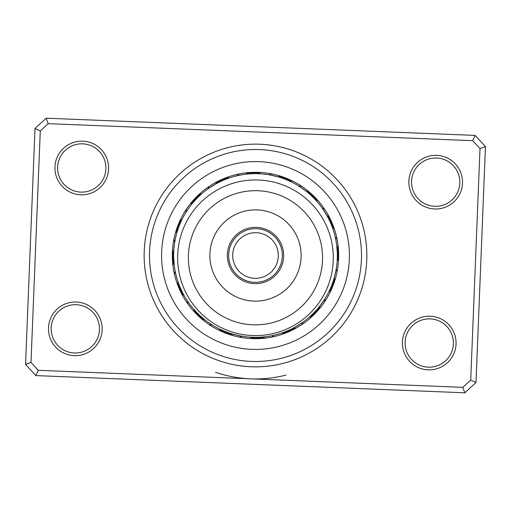 <?xml version="1.0" encoding="UTF-8"?>
<svg xmlns="http://www.w3.org/2000/svg" width="511" height="511" viewBox="0 0 511 511"><rect width="100%" height="100%" fill="white"/><g stroke="black" fill="none" stroke-linecap="round" stroke-linejoin="round"><path stroke-width="0.77" d="M228.666 255.5A26.834 26.834 0 0 0 255.5 282.334A26.834 26.834 0 0 0 282.334 255.5A26.834 26.834 0 0 0 255.5 228.666A26.834 26.834 0 0 0 228.666 255.5M232.69 255.5A22.81 22.81 0 0 0 255.5 278.31A22.81 22.81 0 0 0 278.31 255.5A22.81 22.81 0 0 0 255.5 232.69A22.81 22.81 0 0 0 232.69 255.5M144.23 251.042A111.36 111.36 0 0 1 259.958 144.23A111.36 111.36 0 0 1 366.77 259.958A111.36 111.36 0 0 1 251.042 366.77A111.36 111.36 0 0 1 144.23 251.042M361.405 259.748A105.994 105.994 0 0 0 259.748 149.595A105.994 105.994 0 0 0 149.595 251.252A105.994 105.994 0 0 0 251.252 361.405A105.994 105.994 0 0 0 361.405 259.748A105.994 105.994 0 0 1 251.252 361.405A105.994 105.994 0 0 1 149.595 251.252A105.994 105.994 0 0 1 259.748 149.595A105.994 105.994 0 0 1 361.405 259.748M402.419 341.955A26.834 26.834 0 0 1 430.307 316.22A26.834 26.834 0 0 1 456.048 344.107A26.834 26.834 0 0 1 428.161 369.843A26.834 26.834 0 0 1 402.419 341.955M453.366 343.999A24.151 24.151 0 0 0 430.205 318.902A24.151 24.151 0 0 0 405.102 342.063A24.151 24.151 0 0 0 428.269 367.16A24.151 24.151 0 0 0 453.366 343.999M48.507 327.768A26.834 26.834 0 0 1 76.395 302.027A26.834 26.834 0 0 1 102.13 329.914A26.834 26.834 0 0 1 74.242 355.656A26.834 26.834 0 0 1 48.507 327.768M99.447 329.806A24.151 24.151 0 0 0 76.286 304.709A24.151 24.151 0 0 0 51.183 327.877A24.151 24.151 0 0 0 74.351 352.973A24.151 24.151 0 0 0 99.447 329.806M54.952 166.893A26.834 26.834 0 0 1 82.839 141.157A26.834 26.834 0 0 1 108.581 169.045A26.834 26.834 0 0 1 80.693 194.78A26.834 26.834 0 0 1 54.952 166.893M105.898 168.937A24.151 24.151 0 0 0 82.731 143.84A24.151 24.151 0 0 0 57.634 167.001A24.151 24.151 0 0 0 80.795 192.098A24.151 24.151 0 0 0 105.898 168.937M408.87 181.086A26.834 26.834 0 0 1 436.758 155.344A26.834 26.834 0 0 1 462.493 183.232A26.834 26.834 0 0 1 434.606 208.973A26.834 26.834 0 0 1 408.87 181.086M459.817 183.123A24.151 24.151 0 0 0 436.65 158.027A24.151 24.151 0 0 0 411.553 181.194A24.151 24.151 0 0 0 434.714 206.291A24.151 24.151 0 0 0 459.817 183.123M285.994 375.106C274.228 378.083 262.418 379.322 250.556 378.836C238.688 378.37 227.018 376.185 215.533 372.283M464.838 392.799L35.847 375.598L25.55 364.445L35.01 128.497L46.162 118.201L475.153 135.402L485.45 146.555L475.99 382.503L464.838 392.799L462.832 387.344L470.714 380.069L480.001 148.56L472.72 140.678L48.168 123.656L40.286 130.931L30.999 362.44L38.28 370.322L462.832 387.344M40.286 130.931L35.01 128.497M46.162 118.201L48.168 123.656M475.153 135.402L472.72 140.678M30.999 362.44L25.55 364.445M485.45 146.555L480.001 148.56M38.28 370.322L35.847 375.598M475.99 382.503L470.714 380.069M172.386 252.166A83.184 83.184 0 0 0 252.166 338.614A83.184 83.184 0 0 0 338.614 258.834A83.184 83.184 0 0 0 258.834 172.386A83.184 83.184 0 0 0 172.386 252.166A83.184 83.184 0 0 1 258.834 172.386A83.184 83.184 0 0 1 338.614 258.834M182.063 219.372L181.871 219.775L182.063 219.372A8.585 8.585 -67.5 0 0 179.77 221.078M181.105 221.397L180.594 222.528M181.29 220.995A8.585 8.585 -68.8 0 0 179.035 222.751M180.37 223.032L180.549 222.63A8.585 8.585 110 0 0 178.333 224.438M179.846 224.284L179.68 224.693L179.846 224.284A8.585 8.585 -71.3 0 0 177.668 226.137M179.176 225.951L179.022 226.367L179.176 225.951A8.585 8.585 -72.6 0 0 177.049 227.849M178.55 227.631L178.396 228.047L178.55 227.631A8.585 8.585 -73.8 0 0 176.461 229.58M175.56 237.947L175.471 238.382L175.56 237.947M177.815 229.746L177.432 230.927M177.956 229.33A8.585 8.585 104.9 0 0 175.905 231.317M177.4 231.036L177.266 231.457L177.4 231.036A8.585 8.585 0 0 0 175.394 233.073M174.794 241.907L174.871 241.473L174.794 241.907A8.585 8.585 0 0 1 173.932 239.186M201.149 194.314L200.223 195.145M201.481 194.02A8.585 8.585 -45 0 0 198.709 194.723M199.82 195.521L198.913 196.371M200.14 195.221A8.585 8.585 -46.3 0 0 197.387 195.981M195.042 200.338L197.629 197.629M198.83 196.448A8.585 8.585 132.5 0 0 196.096 197.272M193.848 201.679L196.371 198.913M197.553 197.706A8.585 8.585 -48.8 0 0 194.832 198.587M192.679 203.039L195.145 200.223M196.294 198.996A8.585 8.585 -50.1 0 0 193.599 199.935M195.068 200.306L194.774 200.631L195.068 200.306A8.585 8.585 -51.3 0 0 192.392 201.302M188.361 208.692L188.112 209.056L188.361 208.692M193.586 201.979L193.873 201.647A8.585 8.585 127.4 0 0 191.223 202.701M192.704 203.008L192.423 203.352L192.704 203.008A8.585 8.585 0 0 0 190.079 204.125M186.138 212.059L186.374 211.682L186.138 212.059A8.585 8.585 0 0 1 186.381 209.216M224.042 179.949L227.529 178.588M229.12 178.026A8.585 8.585 -22.5 0 0 226.29 177.611M222.387 180.658L225.849 179.22M227.421 178.626A8.585 8.585 -23.8 0 0 224.591 178.275M220.752 181.399L224.182 179.885M225.741 179.259A8.585 8.585 155 0 0 222.905 178.971M219.136 182.178L222.528 180.594M224.08 179.929A8.585 8.585 -26.3 0 0 221.231 179.706M217.539 182.995L220.893 181.335M222.426 180.639A8.585 8.585 -27.6 0 0 219.577 180.472M215.955 183.845L219.276 182.114M211.388 186.566L213.547 185.231M220.79 181.379A8.585 8.585 -28.8 0 0 217.935 181.277M216.319 182.12A8.585 8.585 149.9 0 1 219.174 182.159L217.673 182.925M210.379 187.218L209.887 187.55M208.89 188.227L216.089 183.775M208.041 188.821A8.585 8.585 0 0 1 209.357 186.285M217.571 182.976A8.585 8.585 0 0 0 214.716 183.002M260.776 173.829A8.585 8.585 -0 0 0 258.323 172.367M258.981 173.734A8.585 8.585 -1.3 0 0 256.496 172.322M257.186 173.676A8.585 8.585 177.5 0 0 254.67 172.322M255.391 173.657A8.585 8.585 -3.8 0 0 252.843 172.36M253.59 173.683A8.585 8.585 -5.1 0 0 251.022 172.437M251.795 173.74A8.585 8.585 -6.3 0 0 249.202 172.558M250.007 173.842A8.585 8.585 172.4 0 0 247.381 172.712M237.174 175.739A8.585 8.585 0 0 1 239.359 173.9M248.212 173.983A8.585 8.585 0 0 0 245.567 172.91M286.677 179.827L290.107 181.335M291.628 182.063A8.585 8.585 22.5 0 0 289.922 179.77M288.249 179.035A8.585 8.585 21.2 0 1 290.005 181.29L288.472 180.594M286.562 178.333A8.585 8.585 -160 0 1 288.37 180.549L286.818 179.885M284.863 177.668A8.585 8.585 18.7 0 1 286.716 179.846L285.151 179.22M283.151 177.049A8.585 8.585 17.4 0 1 285.049 179.176L283.471 178.588M278.208 176.87L281.778 177.994M273.628 175.688L275.525 176.148M283.369 178.55A8.585 8.585 16.2 0 0 281.42 176.461M279.683 175.905A8.585 8.585 -165.1 0 1 281.67 177.956L280.073 177.432M270.108 174.973L278.354 176.915M269.093 174.794A8.585 8.585 0 0 1 271.814 173.932M279.964 177.4A8.585 8.585 0 0 0 277.927 175.394M313.262 197.521L315.855 200.223M316.98 201.481A8.585 8.585 45 0 0 316.277 198.709M315.019 197.387A8.585 8.585 43.7 0 1 315.779 200.14L314.629 198.913M313.728 196.096A8.585 8.585 -137.5 0 1 314.552 198.83L313.371 197.629M312.413 194.832A8.585 8.585 41.2 0 1 313.294 197.553L312.087 196.371M311.065 193.599A8.585 8.585 39.9 0 1 312.004 196.294L310.777 195.145M306.568 191.542L309.436 193.95M302.793 188.706L304.371 189.849M310.694 195.068A8.585 8.585 38.7 0 0 309.698 192.392M305.15 190.437L308.076 192.781M309.353 193.873A8.585 8.585 -142.6 0 0 308.299 191.223M299.816 186.694L306.683 191.638M298.941 186.138A8.585 8.585 0 0 1 301.784 186.381M307.992 192.704A8.585 8.585 0 0 0 306.875 190.079M333.389 226.29A8.585 8.585 67.5 0 1 332.974 229.12L332.412 227.529M332.725 224.591A8.585 8.585 66.2 0 1 332.374 227.421L331.78 225.849M329.601 220.752L331.115 224.182M331.741 225.741A8.585 8.585 -115 0 0 332.029 222.905M328.822 219.136L330.406 222.528M331.071 224.08A8.585 8.585 63.7 0 0 331.294 221.231M330.528 219.577A8.585 8.585 62.4 0 1 330.362 222.426L329.665 220.893M327.155 215.955L328.886 219.276M324.753 211.886L325.769 213.547M329.621 220.79A8.585 8.585 61.2 0 0 329.723 217.935M326.267 214.39L328.075 217.673M328.841 219.174A8.585 8.585 -120.1 0 0 328.88 216.319M322.773 208.89L327.225 216.089M322.179 208.041A8.585 8.585 0 0 1 324.715 209.357M328.024 217.571A8.585 8.585 0 0 0 327.998 214.716M337.171 260.776A8.585 8.585 90 0 0 338.633 258.323M337.266 258.981A8.585 8.585 88.7 0 0 338.678 256.496M337.324 257.186A8.585 8.585 -92.5 0 0 338.678 254.67M337.343 255.391A8.585 8.585 86.2 0 0 338.64 252.843M335.331 237.481L336.327 242.661A81.843 81.843 0 0 0 242.661 174.673A81.843 81.843 0 0 0 174.673 268.339A81.843 81.843 0 0 0 268.339 336.327A81.843 81.843 0 0 0 336.327 242.661L335.989 240.687M337.317 253.59A8.585 8.585 84.9 0 0 338.563 251.022M336.755 245.708L337.26 251.795A8.585 8.585 83.7 0 0 338.442 249.202M336.73 245.516L337.158 250.007A8.585 8.585 -97.6 0 0 338.288 247.381M337.158 250.007L337.1 249.247M335.593 238.682L335.261 237.174A8.585 8.585 0 0 1 337.1 239.359M337.017 248.212A8.585 8.585 0 0 0 338.09 245.567M331.23 289.922A8.585 8.585 112.5 0 1 328.937 291.628L329.665 290.107M331.965 288.249A8.585 8.585 111.2 0 1 329.71 290.005L330.406 288.472M332.463 283.33L331.115 286.818M330.451 288.37A8.585 8.585 -70 0 0 332.667 286.562M333.057 281.631L331.78 285.151M331.154 286.716A8.585 8.585 108.7 0 0 333.332 284.863M333.951 283.151A8.585 8.585 107.4 0 1 331.824 285.049L332.412 283.471M334.13 278.208L333.006 281.778M335.312 273.628L334.852 275.525M332.45 283.369A8.585 8.585 106.2 0 0 334.539 281.42M334.609 276.477L333.568 280.073M335.689 271.878L334.756 275.908M333.044 281.67A8.585 8.585 -75.1 0 0 335.095 279.683M336.027 270.108L334.085 278.354M336.206 269.093A8.585 8.585 0 0 1 337.068 271.814M333.6 279.964A8.585 8.585 0 0 0 335.606 277.927M312.291 316.277A8.585 8.585 135 0 1 309.519 316.98L310.777 315.855M313.613 315.019A8.585 8.585 133.7 0 1 310.86 315.779L312.087 314.629M314.904 313.728A8.585 8.585 -47.5 0 1 312.17 314.552L313.371 313.371M316.168 312.413A8.585 8.585 131.2 0 1 313.447 313.294L314.629 312.087M317.401 311.065A8.585 8.585 129.9 0 1 314.706 312.004L315.855 310.777M319.458 306.568L317.05 309.436M322.294 302.793L321.151 304.371M315.932 310.694A8.585 8.585 128.7 0 0 318.609 309.698M320.563 305.15L318.219 308.076M323.316 301.318L320.914 304.684M317.127 309.353A8.585 8.585 -52.6 0 0 319.777 308.299M324.306 299.816L319.362 306.683M324.862 298.941A8.585 8.585 0 0 1 324.619 301.784M318.296 307.992A8.585 8.585 0 0 0 320.921 306.875M284.71 333.389A8.585 8.585 157.5 0 1 281.88 332.974L283.471 332.412M288.613 330.342L285.151 331.78M283.579 332.374A8.585 8.585 156.2 0 0 286.409 332.725M290.248 329.601L286.818 331.115M285.259 331.741A8.585 8.585 -25 0 0 288.095 332.029M289.769 331.294A8.585 8.585 153.7 0 1 286.92 331.071L288.472 330.406M291.423 330.528A8.585 8.585 152.4 0 1 288.574 330.362L290.107 329.665M295.045 327.155L291.724 328.886M299.114 324.753L297.453 325.769M290.21 329.621A8.585 8.585 151.2 0 0 293.065 329.723M294.681 328.88A8.585 8.585 -30.1 0 1 291.826 328.841L293.327 328.075M302.11 322.773L294.911 327.225M302.959 322.179A8.585 8.585 0 0 1 301.643 324.715M293.429 328.024A8.585 8.585 0 0 0 296.284 327.998M250.224 337.171A8.585 8.585 180 0 0 252.677 338.633M252.019 337.266A8.585 8.585 178.7 0 0 254.504 338.678M253.814 337.324A8.585 8.585 -2.5 0 0 256.33 338.678M255.609 337.343A8.585 8.585 176.2 0 0 258.157 338.64M257.41 337.317A8.585 8.585 174.9 0 0 259.978 338.563M259.205 337.26A8.585 8.585 173.7 0 0 261.798 338.442M260.993 337.158A8.585 8.585 -7.6 0 0 263.619 338.288M272.184 335.625L273.826 335.261A8.585 8.585 0 0 1 271.641 337.1M262.788 337.017A8.585 8.585 0 0 0 265.433 338.09M224.323 331.173L220.893 329.665M219.372 328.937A8.585 8.585 -157.5 0 0 221.078 331.23M221.397 329.895L222.528 330.406M220.995 329.71A8.585 8.585 -158.8 0 0 222.751 331.965M223.032 330.63L224.182 331.115M222.63 330.451A8.585 8.585 20 0 0 224.438 332.667M229.369 333.057L225.849 331.78M224.284 331.154A8.585 8.585 -161.3 0 0 226.137 333.332M231.074 333.613L227.529 332.412M225.951 331.824A8.585 8.585 -162.6 0 0 227.849 333.951M228.047 332.604L229.222 333.006M237.372 335.312L238.382 335.529M227.631 332.45A8.585 8.585 -163.8 0 0 229.58 334.539M234.523 334.609L230.927 333.568M239.122 335.689L235.092 334.756M229.33 333.044A8.585 8.585 14.9 0 0 231.317 335.095M240.892 336.027L232.646 334.085M241.907 336.206A8.585 8.585 0 0 1 239.186 337.068M231.036 333.6A8.585 8.585 0 0 0 233.073 335.606M194.314 309.851L195.145 310.777M194.02 309.519A8.585 8.585 -135 0 0 194.723 312.291M199.022 314.731L196.371 312.087M195.221 310.86A8.585 8.585 -136.3 0 0 195.981 313.613M200.338 315.958L196.448 312.17A8.585 8.585 42.5 0 0 197.272 314.904M198.019 313.76L198.913 314.629M197.706 313.447A8.585 8.585 -138.8 0 0 198.587 316.168M198.996 314.706L199.316 315.006L198.996 314.706A8.585 8.585 -140.1 0 0 199.935 317.401M200.631 316.226L201.564 317.05M208.207 322.294L208.692 322.639M200.306 315.932A8.585 8.585 -141.3 0 0 201.302 318.609M201.979 317.414L202.924 318.219M209.682 323.316L210.545 323.891M201.647 317.127A8.585 8.585 37.4 0 0 202.701 319.777M203.352 318.577L204.317 319.362M211.184 324.306L212.059 324.862A8.585 8.585 0 0 1 209.216 324.619M203.008 318.296A8.585 8.585 0 0 0 204.125 320.921M178.026 281.88L178.173 282.302L178.026 281.88A8.585 8.585 -112.5 0 0 177.611 284.71M178.626 283.579L178.78 283.995L178.626 283.579A8.585 8.585 -113.8 0 0 178.275 286.409M179.418 285.668L179.885 286.818M179.259 285.259A8.585 8.585 65 0 0 178.971 288.095M182.178 291.864L180.102 287.329M179.929 286.92A8.585 8.585 -116.3 0 0 179.706 289.769M180.639 288.574L180.817 288.977L180.639 288.574A8.585 8.585 -117.6 0 0 180.472 291.423M181.379 290.21L181.571 290.606L181.379 290.21A8.585 8.585 -118.8 0 0 181.277 293.065M186.566 299.612L186.802 299.989L186.566 299.612M182.159 291.826L182.357 292.222L182.159 291.826A8.585 8.585 59.9 0 0 182.12 294.681M187.55 301.113L187.799 301.484L187.55 301.113M182.976 293.429L183.181 293.819L182.976 293.429A8.585 8.585 0 0 0 183.002 296.284M188.227 302.11L188.821 302.959A8.585 8.585 0 0 1 186.285 301.643M173.797 250.671L173.74 251.77M173.829 250.224A8.585 8.585 -90 0 0 172.367 252.677M173.714 252.466L173.683 253.565M173.734 252.019A8.585 8.585 -91.3 0 0 172.322 254.504M173.67 254.261L173.657 255.359M173.676 253.814A8.585 8.585 87.5 0 0 172.322 256.33M173.657 256.056L173.676 257.154M173.657 255.609A8.585 8.585 -93.8 0 0 172.36 258.157M174.283 265.586L173.683 257.41A8.585 8.585 -95.1 0 0 172.437 259.978M173.791 260.118L173.74 259.205A8.585 8.585 -96.3 0 0 172.558 261.798M173.74 259.205L173.791 260.112M175.145 271.022L175.356 272.076M173.887 261.638L173.842 260.993A8.585 8.585 82.4 0 0 172.712 263.619M175.375 272.184L175.739 273.826A8.585 8.585 0 0 1 173.9 271.641M174.021 263.229L173.983 262.788A8.585 8.585 0 0 0 172.91 265.433M173.983 262.788L174.136 264.321M193.695 201.845L194.646 200.772M190.29 206.048L190.935 205.205M220.535 181.507L221.493 181.054M222.183 180.747L223.499 180.172M218.919 182.286L219.871 181.82M220.548 181.494L221.851 180.894M218.612 182.44L218.261 182.619M218.932 182.28L220.222 181.648M215.738 183.966L216.67 183.455M214.179 184.854L215.099 184.324M215.757 183.954L217.015 183.27M214.198 184.848L215.444 184.132M283.094 178.454L284.097 178.818M284.799 179.08L286.134 179.61M276.253 176.333L277.639 176.71M310.484 194.876L311.263 195.598M311.812 196.109L312.847 197.105M304.971 190.303L306.108 191.178M300.455 187.109L304.684 190.086M328.56 218.612L328.381 218.261M328.72 218.932L329.352 220.222M327.034 215.738L327.545 216.67M326.152 214.198L326.868 215.444M323.201 209.516L325.973 213.885M175.739 273.826L175.637 273.398M336.34 242.719L336.698 245.254M336.334 242.693L336.672 245.05M188.821 302.959L188.565 302.595M183.966 295.262L183.455 294.33M183.104 293.665L182.44 292.388M212.059 324.862L211.682 324.626M203.231 318.474L202.42 317.791M201.845 317.305L200.772 316.354M201.864 317.318L201.066 316.616M200.504 316.111L199.45 315.134M234.766 334.673L233.738 334.398M233.016 334.194L231.636 333.785M233.035 334.2L232.013 333.9M231.291 333.683L229.924 333.242M227.906 332.546L226.903 332.182M226.201 331.92L224.866 331.39M296.802 326.152L295.556 326.868M293.678 327.89L292.739 328.381M292.068 328.72L290.778 329.352M292.081 328.714L291.129 329.18M290.452 329.506L289.149 330.106M320.697 304.971L319.822 306.108M334.667 276.253L334.29 277.639M334.2 277.965L333.9 278.987M333.683 279.709L333.242 281.076M333.683 279.689L333.364 280.705M333.127 281.414L332.661 282.775M254.459 324.855A67.082 67.082 0 0 0 322.543 258.783A67.082 67.082 0 0 0 256.477 190.699A67.082 67.082 0 0 0 188.387 256.765A67.082 67.082 0 0 0 254.459 324.855M256.637 179.968A77.819 77.819 0 0 1 333.274 258.949A77.819 77.819 0 0 1 254.293 335.586A77.819 77.819 0 0 1 177.656 256.605A77.819 77.819 0 0 1 256.637 179.968M255.922 227.331A28.175 28.175 0 0 0 227.331 255.078A28.175 28.175 0 0 0 255.078 283.669A28.175 28.175 0 0 0 283.669 255.922A28.175 28.175 0 0 0 255.922 227.331M256.183 209.887A45.62 45.62 0 0 0 209.887 254.817A45.62 45.62 0 0 0 254.817 301.113A45.62 45.62 0 0 0 301.113 256.183A45.62 45.62 0 0 0 256.183 209.887M349.339 259.262A93.915 93.915 0 0 1 251.738 349.339A93.915 93.915 0 0 1 161.661 251.738A93.915 93.915 0 0 1 259.262 161.661A93.915 93.915 0 0 1 349.339 259.262"/></g></svg>
